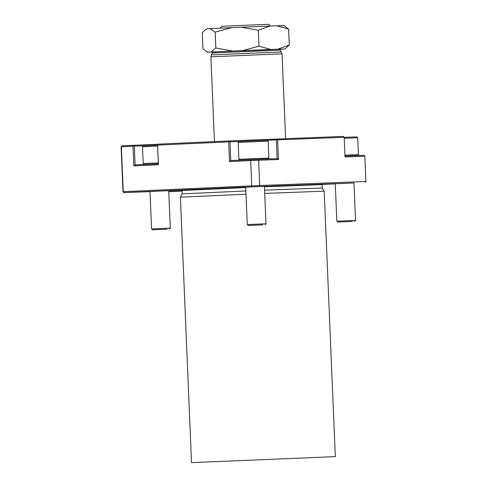<?xml version="1.0" encoding="UTF-8"?>
<svg xmlns="http://www.w3.org/2000/svg" width="487" height="487" viewBox="0 0 487 487"><rect width="100%" height="100%" fill="white"/><g stroke="black" fill="none" stroke-linecap="round" stroke-linejoin="round"><path stroke-width="0.73" d="M220.118 28.155L221.81 26.31L254.488 24.867L268.623 24.35L270.462 26.042M335.269 183.739L353.994 182.954M245.698 187.154L264.423 186.369M150.008 191.482L168.733 190.697M191.519 462.65L335.318 456.623L191.519 462.65L180.391 197.205L182.126 193.881L245.856 190.959M264.581 190.18L322.187 188.012L322.327 184.263M180.391 197.205L245.996 194.197M264.715 193.412L324.196 191.178L322.187 188.012M224.16 51.452L213.647 51.993L212.338 52.967L280.293 50.118C279.307 49.205 278.588 48.919 278.126 49.254L224.16 51.452L268.386 49.765M210.993 52.03L232.725 51.044L215.826 48.018L210.993 52.03L208.101 52.188L206.05 51.305L202.951 48.712L202.282 32.793L205.277 29.78L207.121 28.782L210.013 28.623L215.163 32.099L231.745 27.643L241.43 27.229L258.329 30.255L269.92 26.067L276.713 25.805L288.621 29.104L284 25.58L276.713 25.805M284.98 48.986L289.284 45.017L277.693 49.211L284.98 48.986L279.154 49.303M242.41 50.63L270.9 49.467L258.999 46.174L242.41 50.63L232.725 51.044M213.403 52.06L208.101 52.188M277.693 49.211L270.9 49.467M353.994 182.99L252.144 186.789L123.978 192.615L122.992 191.72L121.105 146.782L122.255 145.771L157.995 144.298M157.593 145.102L158.421 164.764L133.809 165.878L132.988 146.216L121.366 146.745L123.254 191.683L251.749 185.864L250.689 160.588L229.499 161.544L228.677 141.887L157.593 145.102L158.196 144.146L229.28 140.926L343.457 136.403L344.175 137.304L277.639 139.842L278.461 159.499L258.627 160.253L259.687 185.535L365.895 181.487L364.836 156.211L345.003 156.966L344.175 137.304M276.914 138.935L277.639 139.842M228.677 141.887L229.28 140.926M132.988 146.216L133.59 145.26M121.105 146.782L122.255 145.771M181.834 190.228L168.733 190.764M123.978 192.615L150.014 191.622M322.096 184.433L335.269 183.836M122.992 191.72L124.215 192.578M258.171 159.34L258.627 160.253L250.689 160.588L251.006 159.639L277.103 158.622L276.318 139.897L267.211 140.311M252.144 186.789L251.749 185.864L259.687 185.535L259.309 186.491M239.062 141.486L229.998 141.833L230.783 160.558L251.006 159.639M143.373 145.82L134.315 146.161L135.094 164.886L158.336 163.833L157.551 144.639M344.96 156.035L363.844 155.316L364.836 156.211M365.895 181.487L364.982 182.467M229.998 141.833L229.322 141.388M230.783 160.558L229.499 161.544M277.103 158.622L278.461 159.499M276.318 139.897L276.957 139.398M134.315 146.161L133.633 145.723M135.094 164.886L133.809 165.878M158.336 163.833L158.421 164.764M289.284 45.017L288.621 29.104M258.999 46.174L258.329 30.255M215.826 48.018L215.163 32.099M241.43 27.229L269.92 26.067M210.013 28.623L231.745 27.643M205.277 29.78L207.121 28.782M352.387 221.433L337.814 222.066L352.387 221.433M337.814 222.066L336.834 221.171L355.559 220.386L353.988 182.917M344.924 155.128L358.432 154.616L357.726 137.766L344.218 138.278M344.175 137.346L356.752 136.865L357.726 137.766M167.132 229.176L152.553 229.809L167.132 229.176M152.553 229.809L151.579 228.914L170.304 228.129L168.733 190.66M144.152 164.478L143.215 163.614L158.299 162.926M157.593 146.076L142.508 146.764L143.403 145.79L157.551 145.144M142.508 146.764L143.215 163.614M262.822 224.848L248.242 225.481L262.822 224.848M248.242 225.481L247.268 224.58L265.993 223.795L264.423 186.332M238.904 159.286L268.861 158.025L268.154 141.175L238.198 142.429L238.904 159.279L239.841 160.144M238.198 142.429L239.093 141.455L247.999 141.035L267.18 140.28L268.154 141.175M182.126 193.881L181.986 190.508L245.716 187.592M200.516 189.528L203.889 189.035L245.698 187.215M264.441 186.807L322.041 184.64M214.45 141.595L210.895 56.809L282.046 53.826L281.468 51.975L211.321 54.915L212.338 52.967M145.108 144.822L145.777 145.662M240.797 140.487L241.467 141.327M264.057 140.378L264.611 139.489M264.423 186.43L322.315 184.269M168.776 191.665L181.651 191.148M181.986 190.508L181.669 190.161M335.318 456.623L324.196 191.178M285.601 138.606L282.046 53.826M280.293 50.118L281.468 51.975M207.572 52.231L206.05 51.305M210.895 56.809L211.321 54.915M335.269 183.702L336.834 221.171M357.568 155.554L358.432 154.616M354.664 221.36L355.559 220.386M150.008 191.446L151.579 228.914M169.403 229.103L170.304 228.129M245.698 187.111L247.268 224.58M267.996 158.969L268.861 158.025M265.092 224.775L265.993 223.795M182.01 191.141L168.776 191.72"/></g></svg>

